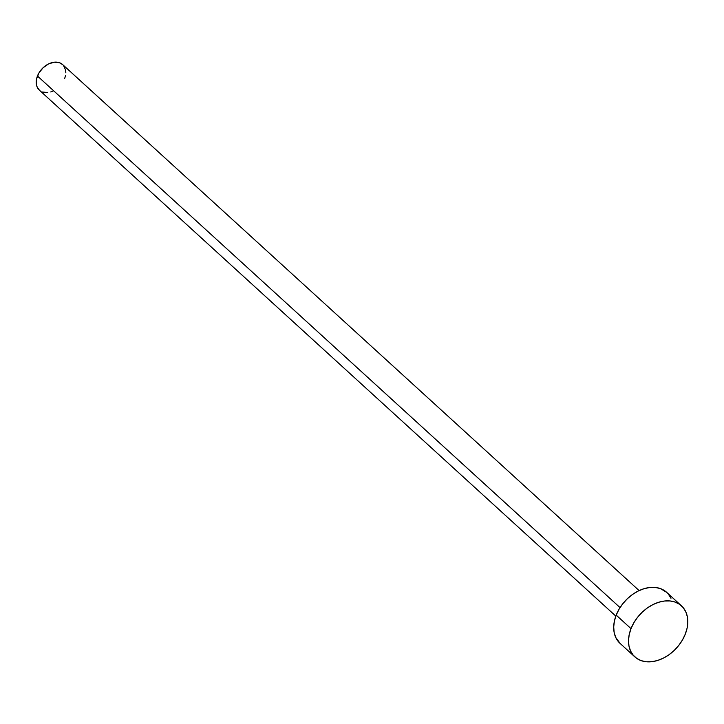 <?xml version="1.0" encoding="UTF-8"?>
<svg xmlns="http://www.w3.org/2000/svg" width="724" height="724" viewBox="0 0 724 724"><rect width="100%" height="100%" fill="white"/><g stroke="black" fill="none" stroke-linecap="round" stroke-linejoin="round"><path stroke-width="1.09" d="M639.12 590.594L62.671 64.608A17.286 12.408 132.4 0 0 37.449 76.011L620.043 607.599L37.449 76.011A17.286 12.408 132.4 0 0 39.367 90.147L615.816 616.124M631.011 628.631A34.571 24.824 -47.6 0 1 681.456 605.825A34.571 24.824 -47.6 0 1 685.302 634.097A34.571 24.824 -47.6 0 1 634.858 656.894A34.571 24.824 -47.6 0 1 631.011 628.631L616.196 615.119L631.011 628.631L633.853 622.749L637.636 617.201L642.206 612.196L647.383 607.925L652.985 604.558L658.777 602.223L664.551 601.011L670.071 600.956L675.139 602.069L679.555 604.314L683.148 607.599L685.782 611.789L687.347 616.739L687.8 622.251L687.112 628.106L685.302 634.097L682.461 639.971L678.678 645.518L674.107 650.523L668.931 654.795L663.329 658.161L657.537 660.496L651.763 661.718L646.242 661.763L641.174 660.65L636.758 658.406L633.165 655.12L630.532 650.93L628.966 645.98L628.513 640.469L629.201 634.613L631.011 628.631M681.456 605.825L666.65 592.313A34.571 24.824 132.4 0 0 616.196 615.119A34.571 24.824 132.4 0 0 620.052 643.383L634.858 656.894M620.142 643.464L615.726 637.419L614.151 632.468L613.708 626.957L614.395 621.101L616.196 615.119L619.047 609.237L622.83 603.689L627.391 598.685L632.577 594.413L638.17 591.046L643.971 588.712L649.736 587.499L655.265 587.445L660.333 588.558L666.741 592.395M668.342 594.087L670.976 598.277M53.612 90.781L50.716 91.948M47.829 92.554L42.526 92.02M39.413 90.183L37.214 87.161L36.426 84.69L36.544 79.007L38.87 73.07L43.042 67.794L48.436 63.974L54.219 62.201L59.513 62.735L62.716 64.653M63.513 65.495L65.622 70.065L65.839 72.825M65.495 75.749L64.599 78.744"/></g></svg>
